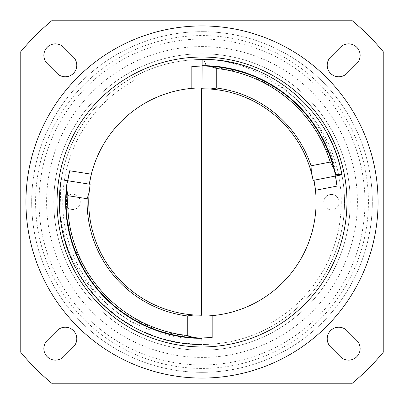 <?xml version="1.0" encoding="UTF-8"?>
<svg xmlns="http://www.w3.org/2000/svg" width="404" height="404" viewBox="0 0 404 404"><rect width="100%" height="100%" fill="white"/><g stroke="black" fill="none" stroke-linecap="round" stroke-linejoin="round"><path stroke-width="0.3" stroke-dasharray="2.02 1.52" d="M202 364.964A162.963 162.963 0 0 1 39.036 202A162.963 162.963 0 0 1 202 39.036A162.963 162.963 0 0 1 364.964 202A162.963 162.963 0 0 1 202 364.964M202.773 316.079L212.156 315.63A114.085 114.085 0 0 0 315.479 190.284M341.269 202.151A139.269 139.269 0 0 1 269.003 324.089L275.457 324.099A142.491 142.491 0 0 0 202 59.509A142.491 142.491 0 0 0 59.509 202A142.491 142.491 0 0 1 128.543 79.901L275.72 80.058A142.491 142.491 0 0 1 202 344.491A142.491 142.491 0 0 1 59.509 202A142.491 142.491 0 0 0 128.28 323.942L275.457 324.099A142.491 142.491 0 0 1 128.28 323.942L134.734 323.947A139.269 139.269 0 0 1 134.997 79.911L128.543 79.901A142.491 142.491 0 0 1 275.72 80.058L269.266 80.053A139.269 139.269 0 0 1 341.269 202.151M80.25 201.869A7.696 7.696 0 0 1 72.543 209.56A7.696 7.696 0 0 1 64.857 201.854A7.696 7.696 0 0 0 72.543 209.56A7.696 7.696 0 0 0 80.25 201.869A7.696 7.696 0 0 0 72.563 194.162A7.696 7.696 0 0 0 64.857 201.854A7.696 7.696 0 0 1 72.563 194.162A7.696 7.696 0 0 1 80.25 201.869M339.143 202.146A7.696 7.696 0 0 1 331.437 209.838A7.696 7.696 0 0 1 323.75 202.131A7.696 7.696 0 0 0 331.437 209.838A7.696 7.696 0 0 0 339.143 202.146A7.696 7.696 0 0 0 331.457 194.44A7.696 7.696 0 0 0 323.75 202.131A7.696 7.696 0 0 1 331.457 194.44A7.696 7.696 0 0 1 339.143 202.146M201.51 87.915L201.51 315.256A113.256 113.256 0 0 1 90.137 184.285L67.731 180.734A135.941 135.941 0 0 0 197.455 337.865A135.941 135.941 0 0 1 66.716 188.658M67.731 180.734A135.941 135.941 0 0 0 202 337.941L202 344.572L202 338.35L197.738 338.284A136.35 136.35 0 0 0 202 338.35C172.543 338.103 145.829 329.422 121.857 312.307C81.007 283.093 58.923 230.543 67.327 180.669L67.731 180.734M338.759 76.785A11.544 11.544 0 0 1 330.593 57.075L340.421 47.248A11.544 11.544 0 0 1 356.752 47.248A11.544 11.544 0 0 1 356.752 63.58L346.925 73.407A11.544 11.544 0 0 1 338.759 76.785M348.586 360.136A11.544 11.544 0 0 1 340.421 356.752L330.593 346.925A11.544 11.544 0 0 1 330.593 330.593A11.544 11.544 0 0 1 346.925 330.593L356.752 340.421A11.544 11.544 0 0 1 348.586 360.136M55.414 360.136A11.544 11.544 0 0 1 47.248 340.421L57.075 330.593A11.544 11.544 0 0 1 73.407 330.593A11.544 11.544 0 0 1 73.407 346.925L63.58 356.752A11.544 11.544 0 0 1 55.414 360.136M65.241 76.785A11.544 11.544 0 0 1 57.075 73.407L47.248 63.58A11.544 11.544 0 0 1 47.248 47.248A11.544 11.544 0 0 1 63.58 47.248L73.407 57.075A11.544 11.544 0 0 1 65.241 76.785M202 25.932A176.068 176.068 0 0 0 25.932 202A176.068 176.068 0 0 0 202 378.068A176.068 176.068 0 0 1 25.932 202A176.068 176.068 0 0 1 202 25.932A176.068 176.068 0 0 1 378.068 202A176.068 176.068 0 0 1 202 378.068A176.068 176.068 0 0 1 25.932 202A176.068 176.068 0 0 1 202 25.932A176.068 176.068 0 0 1 378.068 202A176.068 176.068 0 0 1 202 378.068A176.068 176.068 0 0 0 378.068 202A176.068 176.068 0 0 0 202 25.932M202 57.05A144.95 144.95 0 0 1 346.95 202A144.95 144.95 0 0 1 202 346.95A144.95 144.95 0 0 1 57.05 202A144.95 144.95 0 0 1 202 57.05M350.223 202A148.223 148.223 0 0 0 202 53.777A148.223 148.223 0 0 0 53.777 202A148.223 148.223 0 0 0 202 350.223A148.223 148.223 0 0 0 350.223 202A148.223 148.223 0 0 0 202 53.777A148.223 148.223 0 0 0 53.777 202A148.223 148.223 0 0 0 202 350.223A148.223 148.223 0 0 0 350.223 202M240.668 40.127A166.428 166.428 0 0 1 363.873 240.668A166.428 166.428 0 0 1 163.332 363.873A166.428 166.428 0 0 1 40.127 163.332A166.428 166.428 0 0 1 240.668 40.127M165.887 353.157A155.409 155.409 0 0 0 353.157 238.113A155.409 155.409 0 0 0 238.113 50.843A155.409 155.409 0 0 0 50.843 165.887A155.409 155.409 0 0 0 165.887 353.157M202 315.256L202 337.941M60.868 181.785L59.969 214.398L66.402 246.056L74.902 266.605L86.653 285.805L101.283 302.914L118.195 317.347L137.148 328.972L157.944 337.598L179.836 342.839L202 344.572L202 338.35C172.543 338.103 145.829 329.422 121.857 312.307C81.007 283.093 58.923 230.543 67.327 180.669L61.181 179.694C52.389 231.846 75.482 286.795 118.195 317.347C143.268 335.239 171.2 344.314 202 344.572C134.037 346.051 70.589 291.713 61.246 224.71C72.478 288.759 132.426 339.446 197.738 338.284M313.989 180.229L335.441 176.063A135.941 135.941 0 0 0 202 66.059L202 62.948M203.611 59.433L211.721 59.757C273.291 64.983 327.144 114.655 336.148 175.927L335.441 176.063A135.941 135.941 0 0 0 202 66.059L202 88.744M336.148 175.927L341.956 174.796L335.845 175.982L335.522 174.371L335.845 175.982C325.063 113.777 265.443 64.332 202 65.65L202 59.428C268.342 58.05 330.679 109.747 341.956 174.796C330.684 109.797 268.438 58.12 202.141 59.428L203.47 59.433M209.989 89.026A113.256 113.256 0 0 0 202.55 88.744M201.227 87.921L191.844 88.37A114.085 114.085 0 0 0 91.355 174.195M20.2 52.399A235.441 235.441 0 0 1 52.399 20.2L351.601 20.2A235.441 235.441 0 0 1 383.8 52.399L383.8 351.601A235.441 235.441 0 0 1 351.601 383.8L52.399 383.8A235.441 235.441 0 0 1 20.2 351.601L20.2 52.399M206.141 65.711C267.68 66.418 324.225 114.337 335.522 174.371L331.679 159.868L312.307 121.857L282.144 91.693L246.339 73.058L206.545 65.726L246.339 73.058L282.144 91.693L312.307 121.857L331.679 159.868L335.522 174.371M333.689 168.266A135.941 135.941 0 0 0 209.989 66.296M201.843 338.35L200.419 338.34M200.298 338.34L159.035 331.406L121.857 312.307L91.693 282.144L72.321 244.132L66.185 214.08L66.963 183.103M67.155 181.805L67.276 180.997M202 59.428C268.342 58.05 330.679 109.747 341.956 174.796M202 65.65C265.443 64.332 325.063 113.777 335.845 175.982M210.257 337.688A135.941 135.941 0 0 0 212.156 337.562M193.89 66.301A135.941 135.941 0 0 0 192.375 66.402M134.734 323.947L269.003 324.089M134.997 79.911L269.266 80.053M202 372.337A170.337 170.337 0 0 1 31.664 202A170.337 170.337 0 0 1 202 31.664A170.337 170.337 0 0 1 372.337 202A170.337 170.337 0 0 1 202 372.337A170.337 170.337 0 0 1 31.664 202A170.337 170.337 0 0 1 202 31.664A170.337 170.337 0 0 1 372.337 202A170.337 170.337 0 0 1 202 372.337"/><path stroke-width="0.61" d="M202.773 316.079L202 316.085A114.085 114.085 0 0 0 313.989 180.229L313.176 180.391A113.256 113.256 0 0 0 209.989 89.026L202 88.744L202.141 59.428L203.611 59.433C269.327 58.853 330.528 110.135 341.89 174.462L341.956 174.796L335.845 175.982M69.695 170.766A135.941 135.941 0 0 0 67.731 180.734L69.695 170.766L91.355 174.195L89.319 184.153A114.085 114.085 0 0 1 202 87.915L201.227 87.921M67.099 185.234A135.941 135.941 0 0 0 66.716 188.658L67.099 185.234L66.69 185.173A136.35 136.35 0 0 0 197.455 338.274L197.455 337.865A135.941 135.941 0 0 0 210.257 337.688M330.593 57.075A11.544 11.544 0 0 0 338.759 76.785A11.544 11.544 0 0 0 346.925 73.407L356.752 63.58A11.544 11.544 0 0 0 356.752 47.248A11.544 11.544 0 0 0 340.421 47.248L330.593 57.075M340.421 356.752A11.544 11.544 0 0 0 359.252 353.005A11.544 11.544 0 0 0 356.752 340.421L346.925 330.593A11.544 11.544 0 0 0 330.593 330.593A11.544 11.544 0 0 0 330.593 346.925L340.421 356.752M47.248 340.421A11.544 11.544 0 0 0 55.414 360.136A11.544 11.544 0 0 0 63.58 356.752L73.407 346.925A11.544 11.544 0 0 0 73.407 330.593A11.544 11.544 0 0 0 57.075 330.593L47.248 340.421M57.075 73.407A11.544 11.544 0 0 0 75.907 69.66A11.544 11.544 0 0 0 73.407 57.075L63.58 47.248A11.544 11.544 0 0 0 47.248 47.248A11.544 11.544 0 0 0 47.248 63.58L57.075 73.407M202 25.932A176.068 176.068 0 0 0 25.932 202A176.068 176.068 0 0 0 202 378.068A176.068 176.068 0 0 0 378.068 202A176.068 176.068 0 0 0 202 25.932M202 346.95A144.95 144.95 0 0 0 346.95 202A144.95 144.95 0 0 0 202 57.05A144.95 144.95 0 0 0 57.05 202A144.95 144.95 0 0 0 202 346.95M201.51 87.915L201.51 315.256A113.256 113.256 0 0 0 202 315.256L202 344.572C171.2 344.314 143.268 335.239 118.195 317.347C75.482 286.795 52.389 231.846 61.181 179.694L90.137 184.285L89.168 192.218A113.256 113.256 0 0 0 194.011 314.974L202 315.256M334.502 171.614L334.901 171.538L335.522 174.371L341.89 174.462L341.956 174.796L313.176 180.391L311.373 172.604A113.256 113.256 0 0 0 209.989 89.026L216.741 88.057A114.893 114.893 0 0 1 311.04 165.786L330.225 162.06L333.689 168.266L334.502 171.614A135.941 135.941 0 0 0 206.545 66.135L209.989 66.296L216.741 68.508L216.741 88.057M206.141 65.711L202 65.65L202 59.428L203.611 59.433L206.545 66.135M202.55 88.744A113.256 113.256 0 0 0 202 88.744M212.156 315.63L212.156 337.562L202 337.941M335.441 176.063L337.007 186.103A135.941 135.941 0 0 0 335.441 176.063M337.007 186.103L315.479 190.284L313.989 180.229M192.375 66.402A135.941 135.941 0 0 0 191.844 66.438L202 66.059A135.941 135.941 0 0 0 193.89 66.301M52.399 20.2A235.441 235.441 0 0 0 20.2 52.399L20.2 351.601A235.441 235.441 0 0 0 52.399 383.8L351.601 383.8A235.441 235.441 0 0 0 383.8 351.601L383.8 52.399A235.441 235.441 0 0 0 351.601 20.2L52.399 20.2M197.455 337.865L194.011 337.704A135.941 135.941 0 0 1 66.716 188.658L67.847 195.677A134.305 134.305 0 0 0 187.259 335.492L187.259 315.943L194.011 314.974A113.256 113.256 0 0 1 89.168 192.218L87.153 198.733L67.847 195.677M66.716 188.658A135.941 135.941 0 0 0 194.011 337.704L187.259 335.492M334.901 171.538A136.35 136.35 0 0 0 206.545 65.726L202 65.65M311.373 172.604L311.04 165.786M202 342.036L201.843 338.35L197.455 338.274M66.69 185.173L67.276 180.997M66.963 183.103L67.155 181.805M60.868 181.785L61.181 179.694C58.822 194.683 58.848 209.686 61.246 224.71M203.47 59.433L211.721 59.757M341.89 174.462L341.956 174.796M191.844 88.37L191.844 66.438M187.259 315.943A114.893 114.893 0 0 1 87.153 198.733M209.989 66.296A135.941 135.941 0 0 1 333.689 168.266M330.225 162.06A134.305 134.305 0 0 0 216.741 68.508"/></g></svg>
